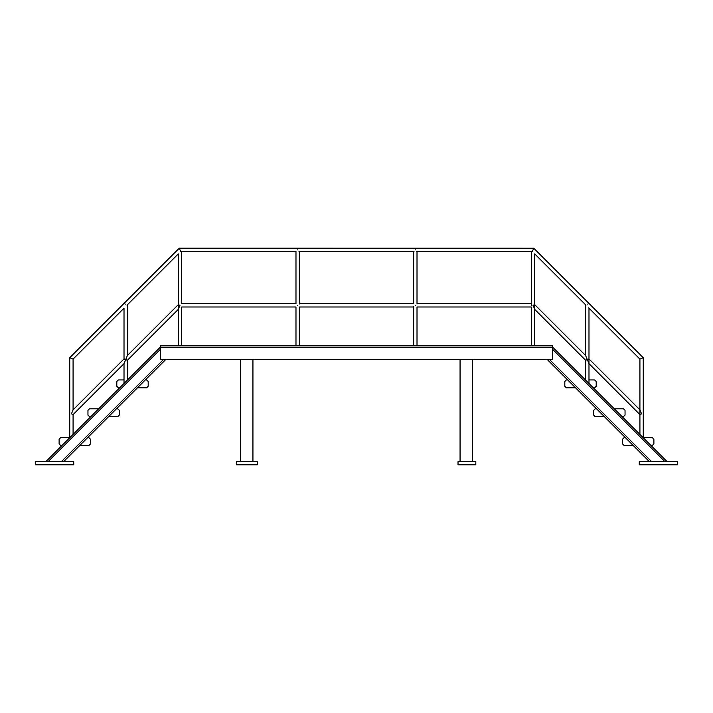 <?xml version="1.0" encoding="UTF-8"?>
<svg xmlns="http://www.w3.org/2000/svg" width="713" height="713" viewBox="0 0 713 713"><rect width="100%" height="100%" fill="white"/><g stroke="black" fill="none" stroke-linecap="round" stroke-linejoin="round"><path stroke-width="1.07" d="M160.354 359.691L160.354 349.352L160.354 359.691L163.339 359.691L160.354 359.691L160.354 347.133L160.354 359.691L552.646 359.691L552.646 347.133L552.646 359.691L549.661 359.691L651.655 461.685M160.354 347.133L45.81 461.685L160.354 347.133L552.646 347.133L552.646 345.564L160.354 345.564L160.354 347.133L552.646 347.133L667.19 461.685M653.892 439.217L652.324 437.648L643.26 437.648L652.324 437.648L653.892 439.217L653.892 443.923L652.324 445.491L651.005 445.491L652.324 445.491L653.892 443.923L653.892 440.393M624.08 445.491L622.511 443.923L622.511 439.217L624.08 437.648L625.399 437.648L624.08 437.648L622.511 439.217L622.511 443.923L624.08 445.491L633.251 445.491M625.043 410.367L623.474 408.799L614.303 408.799L623.474 408.799L625.043 410.367L625.043 415.073L623.474 416.642L622.155 416.642L623.474 416.642L625.043 415.073L625.043 411.544M595.23 416.642L593.662 415.073L593.662 410.367L595.23 408.799L596.558 408.799L595.23 408.799L593.662 410.367L593.662 415.073L595.23 416.642L604.401 416.642M596.193 381.517L594.624 379.949L588.983 379.949L594.624 379.949L596.193 381.517L596.193 386.232L594.624 387.801L593.305 387.801L594.624 387.801L596.193 386.232L596.193 382.694M566.38 387.801L564.812 386.232L564.812 381.517L566.38 379.949L567.708 379.949L566.38 379.949L564.812 381.517L564.812 386.232L566.38 387.801L575.551 387.801M116.807 381.517L118.376 379.949L124.017 379.949L118.376 379.949L116.807 381.517L116.807 386.232L118.376 387.801L119.695 387.801L118.376 387.801L116.807 386.232L116.807 382.694M146.62 387.801L148.188 386.232L148.188 381.517L146.62 379.949L145.292 379.949L146.62 379.949L148.188 381.517L148.188 386.232L146.62 387.801L137.449 387.801M87.957 410.367L89.526 408.799L98.697 408.799L89.526 408.799L87.957 410.367L87.957 415.073L89.526 416.642L90.845 416.642L89.526 416.642L87.957 415.073L87.957 411.544M117.77 416.642L119.338 415.073L119.338 410.367L117.77 408.799L116.442 408.799L117.77 408.799L119.338 410.367L119.338 415.073L117.77 416.642L108.599 416.642M59.108 439.217L60.676 437.648L69.74 437.648L60.676 437.648L59.108 439.217L59.108 443.923L60.676 445.491L61.995 445.491L60.676 445.491L59.108 443.923L59.108 440.393M88.92 445.491L90.489 443.923L90.489 439.217L88.92 437.648L87.601 437.648L88.92 437.648L90.489 439.217L90.489 443.923L88.92 445.491L79.749 445.491M180.665 251.52L179.275 248.177L533.707 248.213M641.593 358.416C639.606 359.236 639.606 359.236 641.593 358.416C643.581 357.587 643.581 357.587 641.593 358.416M588.617 307.802L639.918 359.102L643.26 357.721L533.725 248.177L532.335 251.52L416.65 251.52M534.697 345.564L534.697 253.881L585.997 305.182M587.307 304.13C585.328 304.95 585.328 304.95 587.307 304.13C589.295 308.925 589.295 308.925 587.307 304.13M641.593 413.888L639.918 409.859L588.983 358.915L587.307 359.61L588.983 363.639L639.918 414.583L641.593 413.888M587.307 359.61L585.64 355.573L534.697 304.638L533.03 305.324L534.697 309.362L585.64 360.297L587.307 359.61M533.03 249.853C531.042 251.832 531.042 251.832 533.03 249.853C535.017 254.639 535.017 254.639 533.03 249.853C532.21 251.832 532.21 251.832 533.03 249.853C533.85 247.866 533.85 247.866 533.03 249.853M179.97 249.853C180.79 251.832 180.79 251.832 179.97 249.853C179.15 247.866 179.15 247.866 179.97 249.853C177.983 254.639 177.983 254.639 179.97 249.853C181.958 251.832 181.958 251.832 179.97 249.853M533.03 305.324C531.042 307.312 531.042 307.312 533.03 305.324C531.042 303.346 531.042 303.346 533.03 305.324M415.34 305.324C417.328 307.312 417.328 307.312 415.34 305.324C417.328 303.346 417.328 303.346 415.34 305.324C413.362 307.312 413.362 307.312 415.34 305.324C413.362 303.346 413.362 303.346 415.34 305.324M415.34 249.853C413.362 251.832 413.362 251.832 415.34 249.853C417.328 251.832 417.328 251.832 415.34 249.853M297.66 249.853C295.672 251.832 295.672 251.832 297.66 249.853C299.638 251.832 299.638 251.832 297.66 249.853M69.74 437.755L69.74 357.721L73.082 359.102L124.017 308.168L124.017 358.915L73.082 409.859L71.407 413.888L73.082 414.583L124.017 363.639L125.693 359.61L124.017 358.915M127.003 305.182L178.303 253.881L178.303 345.564M69.74 357.721L179.275 248.177M71.407 358.416C69.419 357.587 69.419 357.587 71.407 358.416C73.394 359.236 73.394 359.236 71.407 358.416M125.693 304.13C123.706 308.925 123.706 308.925 125.693 304.13C127.672 304.95 127.672 304.95 125.693 304.13M179.97 305.324L178.303 304.638L127.36 355.573L125.693 359.61L127.36 360.297L178.303 309.362L179.97 305.324C181.958 307.312 181.958 307.312 179.97 305.324C181.958 303.346 181.958 303.346 179.97 305.324M297.66 305.324C295.672 307.312 295.672 307.312 297.66 305.324C295.672 303.346 295.672 303.346 297.66 305.324C299.638 307.312 299.638 307.312 297.66 305.324C299.638 303.346 299.638 303.346 297.66 305.324M63.564 461.685L165.559 359.691L63.564 461.685M252.937 461.685L252.937 359.691L240.379 359.691L240.379 461.685M472.621 461.685L472.621 359.691L460.063 359.691L460.063 461.685M547.441 359.691L649.436 461.685M664.971 461.685L552.646 349.352L552.646 359.691M35.65 464.823L35.65 461.685L73.724 461.685L73.724 464.823L35.65 464.823M639.276 464.823L639.276 461.685L677.35 461.685L677.35 464.823L639.276 464.823M475.812 464.823L475.812 461.685L458.031 461.685L458.031 464.823L475.812 464.823M236.484 464.823L236.484 461.685L257.277 461.685L257.277 464.823L236.484 464.823M48.029 461.685L160.354 349.352L48.029 461.685M61.345 461.685L163.339 359.691L61.345 461.685M639.918 359.102L639.918 434.413M643.26 357.721L643.26 437.755M585.64 380.136L585.64 360.297M585.64 355.573L585.64 304.825M588.983 383.478L588.983 308.168M531.354 345.564L531.354 307L417.016 307L417.016 345.564M531.354 305.324L531.354 251.52M181.646 251.52L295.984 251.52L295.984 303.658L181.646 303.658L181.646 251.52M298.97 251.52L414.03 251.52M531.354 303.658L417.016 303.658M413.674 345.564L413.674 306.635M299.326 303.658L413.674 303.658L413.674 251.52M417.016 304.014L417.016 251.52M295.984 345.564L295.984 307L181.646 307L181.646 345.564M299.326 345.564L299.326 307L413.674 307M299.326 304.014L299.326 251.52M73.082 434.413L73.082 414.583M73.082 409.859L73.082 359.102M124.017 383.478L124.017 363.639M127.36 380.136L127.36 360.297M127.36 355.573L127.36 304.825"/></g></svg>

